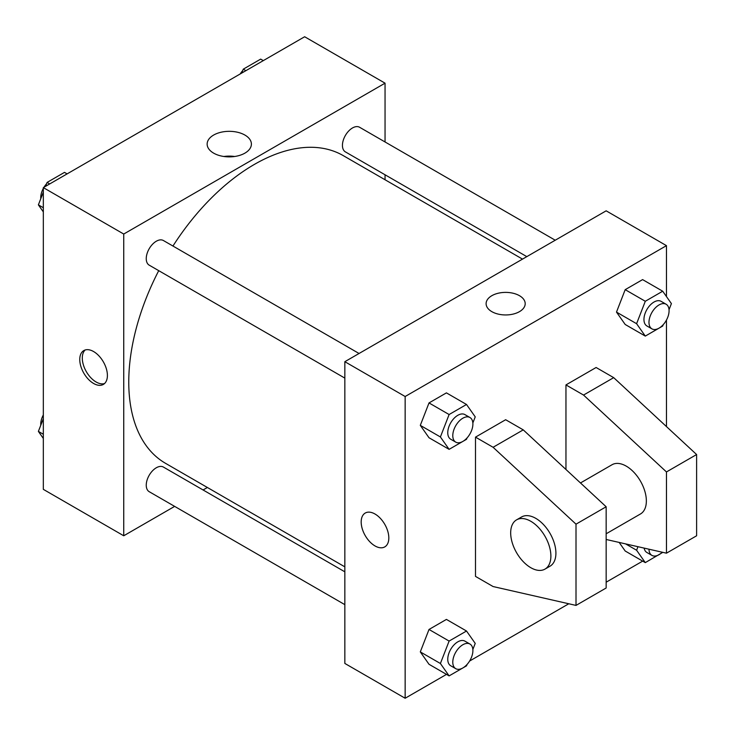 <?xml version="1.0" encoding="UTF-8"?>
<svg xmlns="http://www.w3.org/2000/svg" width="735" height="735" viewBox="0 0 735 735"><rect width="100%" height="100%" fill="white"/><g stroke="black" fill="none" stroke-linecap="round" stroke-linejoin="round"><path stroke-width="1.1" d="M174.654 506.378L123.737 535.778L43.328 489.354L43.328 187.618L304.648 36.75L385.048 83.174L385.048 141.956M207.38 487.489L203.08 489.969M158.732 270.655A177.668 102.578 120 0 0 128.763 382.007A177.668 102.578 120 0 0 165.559 463.344L344.844 566.85M522.511 259.115L343.227 155.609A177.668 102.578 120 0 0 172.946 246.041M385.048 174.783L385.048 179.753M123.737 535.778L123.737 234.042L385.048 83.174M555.247 240.226L359.59 127.265A14.213 8.204 120 0 0 348.638 131.069A14.213 8.204 120 0 0 342.437 145.374A14.213 8.204 120 0 0 345.377 151.879L526.82 256.634M344.844 571.821L163.409 467.065A14.213 8.204 120 0 0 152.457 470.878A14.213 8.204 120 0 0 146.247 485.183A14.213 8.204 120 0 0 149.196 491.687L344.844 604.648M344.844 378.112L149.196 265.151A14.213 8.204 -60 0 1 149.196 248.733A14.213 8.204 -60 0 1 163.409 240.529L359.057 353.489M123.737 234.042L43.328 187.618M213.619 153.128A22.123 12.78 180 0 1 207.141 144.097A22.123 12.78 180 0 1 229.265 131.326A22.123 12.78 180 0 1 251.398 144.097A22.123 12.78 180 0 1 237.736 155.903A22.123 12.78 180 0 1 213.619 153.128M107.402 375.475A19.542 11.282 60 0 1 103.359 384.423A19.542 11.282 60 0 1 83.808 373.141A19.542 11.282 60 0 1 83.808 350.577A19.542 11.282 60 0 1 98.876 355.813A19.542 11.282 60 0 1 107.402 375.475M104.545 383.551A19.542 11.282 60 0 1 86.344 371.68A19.542 11.282 60 0 1 85.159 349.989M223.899 156.491A22.123 12.78 180 0 1 234.63 156.491M446.494 674.381L405.15 698.25L344.844 663.439L344.844 361.693L606.154 210.826L666.461 245.646L666.461 296.563M642.684 561.108L606.154 582.203M568.798 603.766L469.601 661.041M666.461 320.065L666.461 426.576M519.47 311.649A19.542 11.282 180 0 1 498.174 314.093A19.542 11.282 180 0 1 486.111 303.665A19.542 11.282 180 0 1 505.652 292.383A19.542 11.282 180 0 1 525.194 303.665A19.542 11.282 180 0 1 519.47 311.649M405.15 698.25L405.15 396.514L344.844 361.693M405.15 396.514L666.461 245.646M525.194 303.674A19.542 11.282 0 0 0 505.652 292.392A19.542 11.282 0 0 0 486.111 303.674M365.231 513.048A19.542 11.282 -120 0 0 362.236 528.704A19.542 11.282 -120 0 0 375.006 545.93A19.542 11.282 60 0 1 362.226 528.704A19.542 11.282 60 0 1 365.231 513.048A19.542 11.282 60 0 1 384.772 524.331A19.542 11.282 60 0 1 384.772 546.895A19.542 11.282 60 0 1 374.997 545.93A19.542 11.282 -120 0 0 384.772 546.895M625.191 551.011L619.155 542.421L625.191 551.011L645.293 562.624L636.593 550.239L637.962 546.702M616.49 312.099L625.191 289.663L642.601 279.612L625.191 289.663L616.49 312.099L625.191 324.475L616.49 312.099L636.593 323.703L645.293 301.267L662.704 291.216L671.404 303.601L669.034 309.72M420.301 425.363L429.01 402.927L446.421 392.876L429.01 402.927L420.301 425.363L429.01 437.748L420.301 425.363L440.403 436.967L449.113 414.531L466.514 404.48L475.223 416.864L472.844 422.983M420.301 651.899L429.01 629.463L446.421 619.412L429.01 629.463L420.301 651.899L429.01 664.284L420.301 651.899L440.403 663.503L449.113 641.067L466.514 631.016L475.223 643.401L472.844 649.519M565.959 469.481L565.959 384.91L596.113 367.5L613.697 377.652L696.615 454.542L696.615 535.778L666.461 553.179L666.461 471.943L583.544 395.062L565.959 384.91M475.499 576.396L475.499 437.132L493.093 447.284L576.01 524.165L576.01 605.41L493.093 586.548L475.499 576.396M576.01 605.41L606.154 588L606.154 506.764L523.246 429.874L505.652 419.722L475.499 437.132M606.154 533.785L640.47 513.976A28.426 16.409 -120 0 0 640.47 481.149A28.426 16.409 -120 0 0 612.044 464.731L580.485 482.959M606.154 539.472L666.461 553.179M516.567 519.856L521.593 516.962A28.426 16.409 60 0 1 550.019 533.371A28.426 16.409 60 0 1 550.019 566.198L544.993 569.101A28.426 16.409 60 0 1 530.78 567.686A28.426 16.409 60 0 1 512.212 542.641A28.426 16.409 60 0 1 516.567 519.856A28.426 16.409 60 0 1 544.993 536.274A28.426 16.409 60 0 1 544.993 569.101M696.615 454.542L666.461 471.943M606.154 506.764L576.01 524.165M613.697 377.652L583.544 395.062M523.246 429.874L493.093 447.284M43.328 211.9L38.385 204.863L43.328 192.12M45.579 186.322L47.095 182.427L64.496 172.376L67.115 173.892M43.328 207.72L38.385 204.863M49.704 183.943L47.095 182.427M43.328 188.399A14.213 8.204 120 0 0 40.719 197.715A14.213 8.204 120 0 0 40.765 198.744M46.553 183.805A14.213 8.204 120 0 0 44.008 187.223M241.769 73.05L243.276 69.163L260.686 59.112L263.295 60.619M245.885 70.67L243.276 69.163M242.743 70.542A14.213 8.204 120 0 0 240.198 73.959M43.328 438.437L38.385 431.399L43.328 418.656M43.328 434.256L38.385 431.399M43.328 414.935A14.213 8.204 120 0 0 40.719 424.251A14.213 8.204 120 0 0 40.765 425.28M467.056 437.922L466.514 439.3L449.113 449.351L440.403 436.967M469.95 417.508L464.924 414.604A14.213 8.204 120 0 0 453.964 418.417A14.213 8.204 120 0 0 447.762 432.722A14.213 8.204 120 0 0 450.711 439.227L455.737 442.13A14.213 8.204 120 0 0 469.95 433.926A14.213 8.204 120 0 0 469.95 417.508A14.213 8.204 120 0 0 458.989 421.32A14.213 8.204 120 0 0 452.788 435.625A14.213 8.204 120 0 0 455.737 442.13M449.113 449.351L429.01 437.748M449.113 414.531L429.01 402.927M466.514 404.48L446.421 392.876M663.236 324.659L662.704 326.037L645.293 336.088L636.593 323.703M666.13 304.244L661.105 301.341A14.213 8.204 120 0 0 650.153 305.144A14.213 8.204 120 0 0 643.952 319.449A14.213 8.204 120 0 0 646.892 325.963L651.917 328.857A14.213 8.204 120 0 0 666.13 320.653A14.213 8.204 120 0 0 666.13 304.244A14.213 8.204 120 0 0 655.179 308.048A14.213 8.204 120 0 0 648.977 322.353A14.213 8.204 120 0 0 651.917 328.857M645.293 336.088L625.191 324.475M645.293 301.267L625.191 289.663M662.704 291.216L642.601 279.612M467.056 664.458L466.514 665.837L449.113 675.888L440.403 663.503M469.95 644.044L464.924 641.14A14.213 8.204 120 0 0 453.964 644.953A14.213 8.204 120 0 0 447.762 659.258A14.213 8.204 120 0 0 450.711 665.763L455.737 668.666A14.213 8.204 120 0 0 469.95 660.462A14.213 8.204 120 0 0 469.95 644.044A14.213 8.204 120 0 0 458.989 647.857A14.213 8.204 120 0 0 452.788 662.162A14.213 8.204 120 0 0 455.737 668.666M449.113 675.888L429.01 664.284M449.113 641.067L429.01 629.463M466.514 631.016L446.421 619.412M662.786 552.352L645.293 562.624M644.136 548.108A14.213 8.204 120 0 0 646.892 552.5L651.917 555.394A14.213 8.204 120 0 0 662.244 552.224M636.593 550.239L625.595 543.891M648.977 549.21A14.213 8.204 120 0 0 651.917 555.394"/></g></svg>
